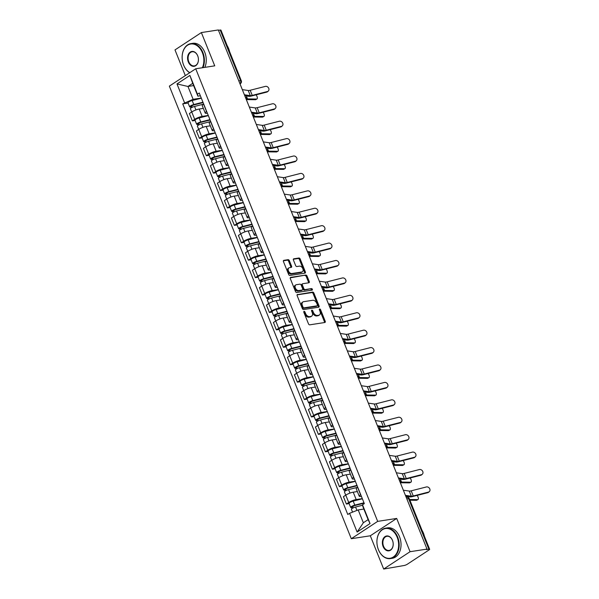 <?xml version="1.0" encoding="UTF-8"?>
<svg xmlns="http://www.w3.org/2000/svg" width="599" height="599" viewBox="0 0 599 599"><rect width="100%" height="100%" fill="white"/><g stroke="black" fill="none" stroke-linecap="round" stroke-linejoin="round"><path stroke-width="0.9" d="M304.09 311.36A0.846 0.562 56.7 0 0 303.813 312.221L308.492 323.864A1.213 0.801 56.7 0 0 309.773 324.83L324.83 322.502A1.213 0.801 56.7 0 0 325.055 322.419A1.213 0.801 56.7 0 0 325.227 321.274L320.547 309.631A0.846 0.562 56.7 0 0 319.372 309.818L319.978 311.323A3.871 2.576 56.7 0 1 319.432 314.969A3.871 2.576 56.7 0 1 318.713 315.239L317.455 315.433A3.871 2.576 56.7 0 1 313.367 312.341L312.768 310.836A0.846 0.562 56.7 0 0 311.592 311.016L312.199 312.521A3.871 2.576 56.7 0 1 311.645 316.175A3.871 2.576 56.7 0 1 310.933 316.444L309.676 316.639A3.871 2.576 56.7 0 1 305.587 313.547L304.981 312.034A0.846 0.562 56.7 0 0 304.09 311.36M289.347 260.655A1.213 0.801 56.7 0 0 288.067 259.681L283.844 260.34A1.213 0.801 56.7 0 0 283.619 260.423A1.213 0.801 56.7 0 0 283.447 261.561L288.643 274.492A1.213 0.801 56.7 0 0 289.923 275.458L304.981 273.137A1.213 0.801 56.7 0 0 305.205 273.047A1.213 0.801 56.7 0 0 305.378 271.909L300.181 258.978A1.213 0.801 56.7 0 0 298.908 258.012L293.802 258.798A1.213 0.801 56.7 0 0 293.577 258.888A1.213 0.801 56.7 0 0 293.405 260.026L295.629 265.559A1.213 0.801 56.7 0 0 296.909 266.525L299.44 266.136A3.235 2.156 56.7 0 1 302.66 268.292A3.235 2.156 56.7 0 1 302.398 271.766A3.235 2.156 56.7 0 1 301.791 271.998L291.878 273.526A3.235 2.156 56.7 0 1 288.658 271.369A3.235 2.156 56.7 0 1 288.92 267.895A3.235 2.156 56.7 0 1 289.519 267.663L291.174 267.409A1.213 0.801 56.7 0 0 291.399 267.326A1.213 0.801 56.7 0 0 291.571 266.188L289.347 260.655L288.576 261.157A1.213 0.801 56.7 0 0 287.303 260.191L283.364 260.797M396.688 518.434L370.309 535.783L383.682 569.05L410.06 551.709L396.688 518.434L377.677 521.37L195.731 68.773L214.742 65.838L201.369 32.571L218.328 29.95L427.02 549.088L426.256 549.59L428.891 549.186L408.563 498.608A2.463 1.76 -98.8 0 0 406.654 497.185L406.189 497.26M410.06 551.709L427.02 549.088M297.546 294.416A1.213 0.801 56.7 0 0 297.321 294.506A1.213 0.801 56.7 0 0 297.149 295.644L302.345 308.575A1.213 0.801 56.7 0 0 303.626 309.541L318.683 307.212A1.213 0.801 56.7 0 0 318.908 307.13A1.213 0.801 56.7 0 0 319.08 305.992L313.883 293.061A1.213 0.801 56.7 0 0 312.603 292.095L297.156 294.678M295.494 291.533L290.298 278.602A1.213 0.801 56.7 0 1 290.47 277.464A1.213 0.801 56.7 0 1 290.695 277.374L305.752 275.053A1.213 0.801 56.7 0 1 307.032 276.019L309.256 281.552A1.213 0.801 56.7 0 1 309.084 282.691A1.213 0.801 56.7 0 1 308.859 282.78L302.75 283.724A1.213 0.801 56.7 0 0 302.532 283.806A1.213 0.801 56.7 0 0 302.36 284.944L303.835 288.613A1.213 0.801 56.7 0 0 305.108 289.587L311.473 288.598A0.846 0.562 56.7 0 1 312.086 290.133L296.775 292.499A1.213 0.801 56.7 0 1 295.494 291.533M383.682 569.05L404.055 565.516A2.463 0.532 158.1 0 0 407.298 564.243L429.064 549.934A2.463 0.532 158.1 0 0 429.648 549.276A2.463 0.532 158.1 0 0 428.891 549.186M370.309 535.783L351.299 538.718L169.352 86.121L195.731 68.773M201.369 32.571L174.99 49.912L185.323 75.616M218.478 30.317L220.2 30.047A2.463 0.532 -21.9 0 1 220.956 30.137L241.285 80.715A2.463 0.532 158.1 0 0 240.536 80.618L220.2 30.047M361.399 496.361L360.957 496.429A5.668 1.228 -21.9 0 1 359.235 496.219A5.668 1.228 -21.9 0 1 360.576 494.707L360.703 494.624M357.363 491.554L353.23 492.191A5.668 1.228 158.1 0 0 345.773 495.126L348.73 502.494A5.668 1.228 -21.9 0 1 356.188 499.559L362.305 498.615M348.73 502.494L346.387 504.036L349.135 503.609M357.738 487.257L357.61 487.339A5.668 1.228 158.1 0 0 356.27 488.844L359.235 496.219M345.773 495.126L343.422 496.668L346.387 504.036M354.398 478.945L353.957 479.013A5.668 1.228 -21.9 0 1 352.234 478.803A5.668 1.228 -21.9 0 1 353.575 477.291L353.702 477.208M342.134 486.193L339.386 486.62L341.729 485.078A5.668 1.228 -21.9 0 1 349.187 482.143L355.304 481.199M350.737 469.841L350.61 469.923A5.668 1.228 158.1 0 0 349.269 471.428L352.234 478.803M350.363 474.138L346.229 474.775A5.668 1.228 158.1 0 0 338.764 477.71L336.421 479.252L339.386 486.62M347.398 461.529L346.956 461.597A5.668 1.228 -21.9 0 1 345.234 461.38A5.668 1.228 -21.9 0 1 346.574 459.875L346.694 459.792M335.133 468.777L332.385 469.204L334.729 467.662A5.668 1.228 -21.9 0 1 342.186 464.727L348.304 463.783M343.736 452.425L343.609 452.507A5.668 1.228 158.1 0 0 342.269 454.012L345.234 461.38M343.362 456.723L339.229 457.359A5.668 1.228 158.1 0 0 331.764 460.294L329.42 461.836L332.385 469.204M340.397 444.114L339.955 444.181A5.668 1.228 -21.9 0 1 338.233 443.964A5.668 1.228 -21.9 0 1 339.573 442.459L339.693 442.376M328.132 451.361L325.384 451.788L327.728 450.246A5.668 1.228 -21.9 0 1 335.185 447.311L341.303 446.367M336.735 435.009L336.608 435.091A5.668 1.228 158.1 0 0 335.268 436.596L338.233 443.964M336.353 439.307L332.228 439.943A5.668 1.228 158.1 0 0 324.763 442.878L322.419 444.421L325.384 451.788M333.388 426.698L332.954 426.765A5.668 1.228 -21.9 0 1 331.232 426.548A5.668 1.228 -21.9 0 1 332.572 425.043L332.692 424.961M321.131 433.946L318.383 434.372L320.727 432.83A5.668 1.228 -21.9 0 1 328.185 429.895L334.302 428.951M329.735 417.593L329.607 417.675A5.668 1.228 158.1 0 0 328.267 419.18L331.232 426.548M329.353 421.891L325.22 422.527A5.668 1.228 158.1 0 0 317.762 425.462L315.418 427.005L318.383 434.372M326.388 409.282L325.953 409.349A5.668 1.228 -21.9 0 1 324.231 409.132A5.668 1.228 -21.9 0 1 325.564 407.627L325.691 407.545M314.131 416.53L311.383 416.956L313.726 415.414A5.668 1.228 -21.9 0 1 321.184 412.479L327.301 411.535M322.734 400.177L322.606 400.259A5.668 1.228 158.1 0 0 321.266 401.764L324.231 409.132M322.352 404.475L318.219 405.111A5.668 1.228 158.1 0 0 310.761 408.046L308.418 409.589L311.383 416.956M319.387 391.858L318.953 391.933A5.668 1.228 -21.9 0 1 317.223 391.716A5.668 1.228 -21.9 0 1 318.563 390.211L318.69 390.129M307.13 399.114L304.382 399.54L306.725 397.998A5.668 1.228 -21.9 0 1 314.183 395.063L320.3 394.12M315.733 382.761L315.606 382.843A5.668 1.228 158.1 0 0 314.265 384.348L317.223 391.716M315.351 387.059L311.218 387.695A5.668 1.228 158.1 0 0 303.76 390.63L301.417 392.173L304.382 399.54M312.386 374.442L311.952 374.51A5.668 1.228 -21.9 0 1 310.222 374.3A5.668 1.228 -21.9 0 1 311.562 372.795L311.69 372.713M300.121 381.698L297.374 382.125L299.725 380.582A5.668 1.228 -21.9 0 1 307.182 377.647L313.299 376.704M308.732 365.345L308.605 365.427A5.668 1.228 158.1 0 0 307.265 366.932L310.222 374.3M308.35 369.643L304.217 370.279A5.668 1.228 158.1 0 0 296.76 373.214L294.416 374.757L297.374 382.125M305.385 357.026L304.951 357.094A5.668 1.228 -21.9 0 1 303.221 356.884A5.668 1.228 -21.9 0 1 304.562 355.379L304.689 355.297M293.121 364.282L290.373 364.709L292.724 363.166A5.668 1.228 -21.9 0 1 300.181 360.231L306.291 359.288M301.724 347.929L301.604 348.012A5.668 1.228 158.1 0 0 300.264 349.517L303.221 356.884M301.349 352.227L297.216 352.863A5.668 1.228 158.1 0 0 289.759 355.799L287.415 357.341L290.373 364.709M298.384 339.611L297.95 339.678A5.668 1.228 -21.9 0 1 296.22 339.468A5.668 1.228 -21.9 0 1 297.561 337.963L297.688 337.881M286.12 346.866L283.372 347.293L285.723 345.75A5.668 1.228 -21.9 0 1 293.181 342.815L299.29 341.872M294.723 330.513L294.603 330.596A5.668 1.228 158.1 0 0 293.263 332.101L296.22 339.468M294.349 334.811L290.216 335.447A5.668 1.228 158.1 0 0 282.758 338.383L280.414 339.925L283.372 347.293M291.384 322.195L290.942 322.262A5.668 1.228 -21.9 0 1 289.22 322.052A5.668 1.228 -21.9 0 1 290.56 320.547L290.687 320.465M279.119 329.45L276.371 329.877L278.722 328.334A5.668 1.228 -21.9 0 1 286.18 325.399L292.29 324.456M287.722 313.09L287.602 313.18A5.668 1.228 158.1 0 0 286.262 314.685L289.22 322.052M287.348 317.395L283.215 318.032A5.668 1.228 158.1 0 0 275.757 320.959L273.414 322.502L276.371 329.877M284.383 304.779L283.941 304.846A5.668 1.228 -21.9 0 1 282.219 304.636A5.668 1.228 -21.9 0 1 283.559 303.131L283.686 303.049M272.118 312.034L269.37 312.461L271.714 310.918A5.668 1.228 -21.9 0 1 279.179 307.983L285.289 307.04M280.721 295.674L280.602 295.756A5.668 1.228 158.1 0 0 279.261 297.269L282.219 304.636M280.347 299.979L276.214 300.616A5.668 1.228 158.1 0 0 268.756 303.543L266.413 305.086L269.37 312.461M277.382 287.363L276.94 287.43A5.668 1.228 -21.9 0 1 275.218 287.221A5.668 1.228 -21.9 0 1 276.558 285.716L276.686 285.633M265.117 294.618L262.369 295.037L264.713 293.503A5.668 1.228 -21.9 0 1 272.178 290.567L278.288 289.624M273.721 278.258L273.593 278.34A5.668 1.228 158.1 0 0 272.26 279.853L275.218 287.221M273.346 282.563L269.213 283.2A5.668 1.228 158.1 0 0 261.756 286.127L259.412 287.67L262.369 295.037M270.381 269.947L269.939 270.014A5.668 1.228 -21.9 0 1 268.217 269.805A5.668 1.228 -21.9 0 1 269.557 268.3L269.685 268.21M258.117 277.202L255.369 277.622L257.712 276.079A5.668 1.228 -21.9 0 1 265.17 273.151L271.287 272.208M266.72 260.842L266.592 260.924A5.668 1.228 158.1 0 0 265.252 262.437L268.217 269.805M266.345 265.147L262.212 265.784A5.668 1.228 158.1 0 0 254.755 268.711L252.411 270.254L255.369 277.622M263.38 252.531L262.939 252.598A5.668 1.228 -21.9 0 1 261.216 252.389A5.668 1.228 -21.9 0 1 262.557 250.876L262.684 250.794M251.116 259.786L248.368 260.206L250.711 258.663A5.668 1.228 -21.9 0 1 258.169 255.736L264.286 254.792M259.719 243.426L259.592 243.508A5.668 1.228 158.1 0 0 258.251 245.021L261.216 252.389M259.345 247.731L255.211 248.368A5.668 1.228 158.1 0 0 247.754 251.295L245.403 252.838L248.368 260.206M256.379 235.115L255.938 235.182A5.668 1.228 -21.9 0 1 254.216 234.973A5.668 1.228 -21.9 0 1 255.556 233.46L255.683 233.378M244.115 242.37L241.367 242.79L243.711 241.247A5.668 1.228 -21.9 0 1 251.168 238.32L257.285 237.376M252.718 226.01L252.591 226.093A5.668 1.228 158.1 0 0 251.251 227.605L254.216 234.973M252.344 230.316L248.211 230.952A5.668 1.228 158.1 0 0 240.753 233.88L238.402 235.422L241.367 242.79M249.379 217.699L248.937 217.766A5.668 1.228 -21.9 0 1 247.215 217.557A5.668 1.228 -21.9 0 1 248.555 216.044L248.682 215.962M237.114 224.954L234.366 225.374L236.71 223.831A5.668 1.228 -21.9 0 1 244.167 220.904L250.285 219.96M245.717 208.594L245.59 208.677A5.668 1.228 158.1 0 0 244.25 210.189L247.215 217.557M245.343 212.9L241.21 213.536A5.668 1.228 158.1 0 0 233.752 216.464L231.401 218.006L234.366 225.374M242.378 200.283L241.936 200.351A5.668 1.228 -21.9 0 1 240.214 200.141A5.668 1.228 -21.9 0 1 241.554 198.628L241.682 198.546M230.113 207.539L227.365 207.958L229.709 206.415A5.668 1.228 -21.9 0 1 237.167 203.488L243.284 202.544M238.716 191.178L238.589 191.261A5.668 1.228 158.1 0 0 237.249 192.773L240.214 200.141M238.342 195.476L234.209 196.12A5.668 1.228 158.1 0 0 226.751 199.048L224.4 200.59L227.365 207.958M235.377 182.867L234.935 182.935A5.668 1.228 -21.9 0 1 233.213 182.725A5.668 1.228 -21.9 0 1 234.553 181.212L234.673 181.13M223.113 190.123L220.365 190.542L222.708 188.999A5.668 1.228 -21.9 0 1 230.166 186.072L236.283 185.128M231.716 173.762L231.588 173.845A5.668 1.228 158.1 0 0 230.248 175.357L233.213 182.725M231.341 178.06L227.208 178.704A5.668 1.228 158.1 0 0 219.743 181.632L217.4 183.174L220.365 190.542M228.376 165.451L227.934 165.519A5.668 1.228 -21.9 0 1 226.212 165.309A5.668 1.228 -21.9 0 1 227.553 163.797L227.672 163.714M216.112 172.707L213.364 173.126L215.707 171.584A5.668 1.228 -21.9 0 1 223.165 168.656L229.282 167.713M224.715 156.346L224.588 156.429A5.668 1.228 158.1 0 0 223.247 157.941L226.212 165.309M224.333 160.644L220.207 161.288A5.668 1.228 158.1 0 0 212.742 164.216L210.399 165.758L213.364 173.126M221.375 148.035L220.934 148.103A5.668 1.228 -21.9 0 1 219.212 147.893A5.668 1.228 -21.9 0 1 220.552 146.381L220.672 146.298M209.111 155.291L206.363 155.71L208.707 154.168A5.668 1.228 -21.9 0 1 216.164 151.24L222.281 150.297M217.714 138.931L217.587 139.013A5.668 1.228 158.1 0 0 216.246 140.525L219.212 147.893M217.332 143.228L213.199 143.872A5.668 1.228 158.1 0 0 205.742 146.8L203.398 148.342L206.363 155.71M214.367 130.619L213.933 130.687A5.668 1.228 -21.9 0 1 212.211 130.477A5.668 1.228 -21.9 0 1 213.551 128.965L213.671 128.882M202.11 137.867L199.362 138.294L201.706 136.752A5.668 1.228 -21.9 0 1 209.163 133.824L215.281 132.881M210.713 121.515L210.586 121.597A5.668 1.228 158.1 0 0 209.246 123.109L212.211 130.477M210.331 125.812L206.198 126.456A5.668 1.228 158.1 0 0 198.741 129.384L196.397 130.926L199.362 138.294M207.366 113.204L206.932 113.271A5.668 1.228 -21.9 0 1 205.21 113.061A5.668 1.228 -21.9 0 1 206.543 111.549L206.67 111.466M195.109 120.451L192.361 120.878L194.705 119.336A5.668 1.228 -21.9 0 1 202.162 116.408L208.28 115.457M203.712 104.099L203.585 104.181A5.668 1.228 158.1 0 0 202.245 105.694L205.21 113.061M203.331 108.397L199.197 109.04A5.668 1.228 158.1 0 0 191.74 111.968L189.396 113.51L192.361 120.878M363.863 509.053L358.187 509.929L363.346 522.762L368.115 519.633L362.949 506.791L362.507 504.807L364.319 503.617L199.25 93.002L197.438 94.185L197.88 96.169L192.721 83.328L187.951 86.466L193.118 99.307L201.279 98.041M362.507 504.807L370.047 523.563L357.131 532.062L349.591 513.306L358.187 509.929M193.118 99.307L182.717 103.874L347.779 514.489L349.591 513.306M184.522 102.684L176.982 83.927L189.898 75.429L197.438 94.185M377.677 521.37L351.299 538.718M193.627 85.59L187.951 86.466L176.982 83.927M200.366 95.788L197.88 96.169M188.108 103.035L182.717 103.874M370.047 523.563L368.115 519.633M357.131 532.062L363.346 522.762M192.721 83.328L189.898 75.429M303.745 311.974A0.846 0.562 56.7 0 1 304.217 312.543L304.816 314.048A3.871 2.576 56.7 0 0 308.904 317.141L309.676 316.639M311.645 316.175L310.881 316.676A3.871 2.576 56.7 0 1 310.162 316.946L308.904 317.141M319.432 314.969L318.661 315.478A3.871 2.576 56.7 0 1 317.942 315.748L316.691 315.943A3.871 2.576 56.7 0 1 312.603 312.85L311.997 311.338A0.846 0.562 56.7 0 0 311.525 310.769M324.538 322.547A1.213 0.801 56.7 0 0 324.456 321.783L319.776 310.14A0.846 0.562 56.7 0 0 319.304 309.571M318.391 307.257A1.213 0.801 56.7 0 0 318.309 306.493L313.112 293.562A1.213 0.801 56.7 0 0 311.839 292.597L297.067 294.88M303.034 307.19A0.846 0.562 56.7 0 0 303.925 307.864L317.148 305.819A0.846 0.562 56.7 0 0 317.425 304.966L316.789 303.379A3.871 2.576 56.7 0 0 312.7 300.286L303.663 301.679A3.871 2.576 56.7 0 0 302.944 301.948A3.871 2.576 56.7 0 0 302.398 305.602L303.034 307.19L302.263 307.691A0.846 0.562 56.7 0 0 303.161 308.373L303.925 307.864M316.654 306.149A0.846 0.562 56.7 0 1 316.377 306.329L303.161 308.373M302.944 301.948L302.173 302.458A3.871 2.576 56.7 0 0 301.626 306.104L302.398 305.602M302.263 307.691L301.626 306.104M290.216 277.839L305.752 275.053M308.567 282.825A1.213 0.801 56.7 0 0 308.485 282.062L306.261 276.521A1.213 0.801 56.7 0 0 304.988 275.555M301.986 284.226A1.213 0.801 56.7 0 0 301.761 284.308A1.213 0.801 56.7 0 0 301.589 285.453L303.064 289.122A1.213 0.801 56.7 0 0 304.344 290.088L311.473 288.598M311.667 290.201A0.846 0.562 56.7 0 0 310.701 289.107M296.415 284.697A3.235 2.156 56.7 0 0 295.816 284.929A3.235 2.156 56.7 0 0 295.554 288.404A3.235 2.156 56.7 0 0 298.774 290.56L302.263 290.021A1.213 0.801 56.7 0 0 302.488 289.938A1.213 0.801 56.7 0 0 302.66 288.8L301.185 285.124A1.213 0.801 56.7 0 0 299.912 284.158L296.415 284.697M295.816 284.929L295.045 285.431A3.235 2.156 56.7 0 0 294.783 288.913A3.235 2.156 56.7 0 0 298.002 291.069L298.774 290.56M301.889 290.268A1.213 0.801 56.7 0 1 301.724 290.44A1.213 0.801 56.7 0 1 301.499 290.53L298.002 291.069M290.882 267.454A1.213 0.801 56.7 0 0 290.8 266.69L288.576 261.157M288.92 267.895L288.156 268.397A3.235 2.156 56.7 0 0 287.894 271.879A3.235 2.156 56.7 0 0 291.114 274.035L291.878 273.526M302.398 271.766L301.626 272.275A3.235 2.156 56.7 0 1 301.027 272.5L291.114 274.035M304.689 273.181A1.213 0.801 56.7 0 0 304.614 272.418L299.41 259.487A1.213 0.801 56.7 0 0 298.137 258.513L293.323 259.262M417.99 499.544L416.732 500.225A2.838 1.273 -118.3 0 1 416.417 500.292L417.675 499.611A2.838 1.273 61.7 0 0 417.99 499.544A2.838 1.273 61.7 0 0 417.069 495.418M364.14 503.175L354.136 505.713L351.598 507.518A3.085 0.666 158.1 0 1 350.662 507.405L349.045 503.385A3.085 0.666 158.1 0 1 350.295 502.254A3.085 0.666 158.1 0 1 353.2 501.101L362.373 498.78M363.982 502.793L354.81 505.122A3.085 0.666 158.1 0 0 351.913 506.275A3.085 0.666 158.1 0 0 350.662 507.405M353.043 507.974L352.429 506.454M362.605 505.234L355.574 507.024A3.085 0.666 158.1 0 0 352.676 508.169A3.085 0.666 158.1 0 0 351.426 509.3L352.564 512.138M352.017 508.573L351.598 507.518M409.918 500.21L416.417 500.292M409.641 499.506L417.675 499.611M428.457 492.093A2.838 2.359 48.6 0 0 429.296 491.659A2.838 2.359 48.6 0 0 429.528 488.425A2.838 2.359 48.6 0 0 426.391 486.957L411.206 490.836L413.273 495.972L428.457 492.093L427.783 492.685A2.838 2.359 -131.4 0 0 428.629 492.243L429.296 491.659M405.418 495.343L411.333 496.212A4.56 0.988 158.1 0 0 413.273 495.972M403.352 490.207L409.267 491.075A4.56 0.988 158.1 0 0 411.206 490.836M405.793 496.272L409.986 496.885A6.162 1.34 158.1 0 0 412.606 496.556L427.783 492.685M410.989 482.128L409.731 482.801A2.838 1.273 -118.3 0 1 409.416 482.876L410.674 482.195A2.838 1.273 61.7 0 0 410.989 482.128A2.838 1.273 61.7 0 0 410.068 478.002M357.139 485.759L347.135 488.297L344.597 490.102A3.085 0.666 158.1 0 1 343.661 489.989L342.044 485.969A3.085 0.666 158.1 0 1 343.294 484.838A3.085 0.666 158.1 0 1 346.192 483.685L355.364 481.356M356.982 485.377L347.809 487.706A3.085 0.666 158.1 0 0 344.912 488.859A3.085 0.666 158.1 0 0 343.661 489.989M346.042 490.559L345.428 489.039M357.678 487.294L348.573 489.608A3.085 0.666 158.1 0 0 345.668 490.753A3.085 0.666 158.1 0 0 344.418 491.884L345.735 495.148M345.017 491.158L344.597 490.102M400.768 482.764L409.416 482.876M400.761 482.135A6.162 1.34 -21.9 0 1 401.57 482.075L410.674 482.195M403.988 464.712L402.73 465.386A2.838 1.273 -118.3 0 1 402.416 465.46L403.674 464.779A2.838 1.273 61.7 0 0 403.988 464.712A2.838 1.273 61.7 0 0 403.067 460.586M350.138 468.343L340.135 470.881L337.596 472.686A3.085 0.666 158.1 0 1 336.66 472.574L335.043 468.553A3.085 0.666 158.1 0 1 336.294 467.422A3.085 0.666 158.1 0 1 339.191 466.269L348.363 463.94M349.981 467.961L340.809 470.29A3.085 0.666 158.1 0 0 337.903 471.443A3.085 0.666 158.1 0 0 336.66 472.574M339.041 473.143L338.428 471.623M350.677 469.878L341.572 472.192A3.085 0.666 158.1 0 0 338.667 473.337A3.085 0.666 158.1 0 0 337.417 474.468L338.734 477.732M338.016 473.742L337.596 472.686M393.768 465.348L402.416 465.46M393.76 464.719A6.162 1.34 -21.9 0 1 394.569 464.659L403.674 464.779M396.987 447.296L395.722 447.97A2.838 1.273 -118.3 0 1 395.415 448.045L396.673 447.363A2.838 1.273 61.7 0 0 396.987 447.296A2.838 1.273 61.7 0 0 396.066 443.17M343.13 450.927L333.134 453.465L330.596 455.27A3.085 0.666 158.1 0 1 329.652 455.158L328.042 451.137A3.085 0.666 158.1 0 1 329.293 450.006A3.085 0.666 158.1 0 1 332.19 448.853L341.363 446.525M342.98 450.545L333.808 452.874A3.085 0.666 158.1 0 0 330.903 454.027A3.085 0.666 158.1 0 0 329.652 455.158M332.041 455.727L331.427 454.207M343.676 452.462L334.571 454.776A3.085 0.666 158.1 0 0 331.666 455.921A3.085 0.666 158.1 0 0 330.416 457.052L331.726 460.317M331.015 456.326L330.596 455.27M386.767 447.932L395.415 448.045M386.759 447.303A6.162 1.34 -21.9 0 1 387.568 447.243L396.673 447.363M421.449 474.678A2.838 2.359 48.6 0 0 422.295 474.243A2.838 2.359 48.6 0 0 422.527 471.009A2.838 2.359 48.6 0 0 419.39 469.541L404.205 473.42L406.272 478.556L421.449 474.678L420.783 475.269A2.838 2.359 -131.4 0 0 421.629 474.827L422.295 474.243M398.417 477.927L404.332 478.796A4.56 0.988 158.1 0 0 406.272 478.556M396.351 472.791L402.266 473.659A4.56 0.988 158.1 0 0 404.205 473.42M398.784 478.856L402.985 479.47A6.162 1.34 158.1 0 0 405.605 479.14L420.783 475.269M414.448 457.262A2.838 2.359 48.6 0 0 415.294 456.82A2.838 2.359 48.6 0 0 415.526 453.593A2.838 2.359 48.6 0 0 412.389 452.125L397.204 456.004L399.271 461.14L414.448 457.262L413.782 457.853A2.838 2.359 -131.4 0 0 414.628 457.411L415.294 456.82M391.417 460.511L397.332 461.38A4.56 0.988 158.1 0 0 399.271 461.14M389.35 455.375L395.265 456.243A4.56 0.988 158.1 0 0 397.204 456.004M391.783 461.44L395.984 462.054A6.162 1.34 158.1 0 0 398.597 461.724L413.782 457.853M407.447 439.846A2.838 2.359 48.6 0 0 408.293 439.404A2.838 2.359 48.6 0 0 408.525 436.177A2.838 2.359 48.6 0 0 405.388 434.709L390.204 438.588L392.27 443.724L407.447 439.846L406.781 440.437A2.838 2.359 -131.4 0 0 407.627 439.995L408.293 439.404M384.416 443.095L390.331 443.964A4.56 0.988 158.1 0 0 392.27 443.724M382.349 437.959L388.264 438.827A4.56 0.988 158.1 0 0 390.204 438.588M384.783 444.024L388.983 444.638A6.162 1.34 158.1 0 0 391.596 444.308L406.781 440.437M397.167 537.236A15.035 10.745 -98.8 0 0 382.304 529.786A15.035 10.745 -98.8 0 0 378.403 549.575A15.035 10.745 -98.8 0 0 393.258 557.025A15.035 10.745 -98.8 0 0 397.167 537.236M378.426 549.687A15.409 11.007 81.2 0 1 385.689 528.138A15.409 11.007 81.2 0 1 397.654 537.041A15.409 11.007 81.2 0 1 390.391 558.59A15.409 11.007 81.2 0 1 378.426 549.687M392.472 540.32A7.517 5.369 81.2 0 1 390.518 550.211A7.517 5.369 81.2 0 1 383.09 546.49A7.517 5.369 81.2 0 1 385.045 536.592A7.517 5.369 81.2 0 1 392.472 540.32M383.577 546.295A7.151 5.106 -98.8 0 0 389.133 550.429A7.151 5.106 -98.8 0 0 392.502 540.433A7.151 5.106 -98.8 0 0 386.947 536.3A7.151 5.106 -98.8 0 0 383.577 546.295M422.018 530.302A15.409 11.007 81.2 0 1 423.396 533.065A15.409 11.007 81.2 0 1 424.354 536.105M385.689 528.138L387.56 527.846A15.409 11.007 81.2 0 1 399.526 536.756A15.409 11.007 81.2 0 1 392.263 558.298L390.391 558.59M202.365 67.754A15.035 10.745 -98.8 0 0 202.387 52.705A15.035 10.745 -98.8 0 0 187.532 45.254A15.035 10.745 -98.8 0 0 183.623 65.044A15.035 10.745 -98.8 0 0 189.838 72.651M189.673 72.756A15.409 11.007 81.2 0 1 183.646 65.156A15.409 11.007 81.2 0 1 190.909 43.607A15.409 11.007 81.2 0 1 202.874 52.517A15.409 11.007 81.2 0 1 202.971 67.657M197.692 55.789A7.517 5.369 81.2 0 1 195.738 65.688A7.517 5.369 81.2 0 1 188.311 61.959A7.517 5.369 81.2 0 1 190.265 52.068A7.517 5.369 81.2 0 1 197.692 55.789M188.797 61.772A7.151 5.106 -98.8 0 0 194.353 65.897A7.151 5.106 -98.8 0 0 197.722 55.902A7.151 5.106 -98.8 0 0 192.167 51.769A7.151 5.106 -98.8 0 0 188.797 61.772M227.238 45.779A15.409 11.007 81.2 0 1 228.616 48.541A15.409 11.007 81.2 0 1 229.574 51.581M190.909 43.607L192.781 43.315A15.409 11.007 81.2 0 1 204.746 52.225A15.409 11.007 81.2 0 1 204.843 67.365M389.986 429.88L388.721 430.554A2.838 1.273 -118.3 0 1 388.414 430.629L389.672 429.947A2.838 1.273 61.7 0 0 389.986 429.88A2.838 1.273 61.7 0 0 389.065 425.754M336.129 433.511L326.133 436.05L323.587 437.854A3.085 0.666 158.1 0 1 322.651 437.742L321.042 433.721A3.085 0.666 158.1 0 1 322.292 432.59A3.085 0.666 158.1 0 1 325.19 431.437L334.362 429.109M335.979 433.129L326.807 435.458A3.085 0.666 158.1 0 0 323.902 436.611A3.085 0.666 158.1 0 0 322.651 437.742M325.04 438.311L324.426 436.791M336.675 435.046L327.571 437.36A3.085 0.666 158.1 0 0 324.665 438.505A3.085 0.666 158.1 0 0 323.415 439.636L324.725 442.901M324.014 438.91L323.587 437.854M379.766 430.516L388.414 430.629M379.759 429.887A6.162 1.34 -21.9 0 1 380.56 429.827L389.672 429.947M382.986 412.464L381.72 413.138A2.838 1.273 -118.3 0 1 381.406 413.213L382.671 412.531A2.838 1.273 61.7 0 0 382.986 412.464A2.838 1.273 61.7 0 0 382.065 408.338M329.128 416.095L319.132 418.634L316.586 420.438A3.085 0.666 158.1 0 1 315.651 420.326L314.041 416.305A3.085 0.666 158.1 0 1 315.291 415.174A3.085 0.666 158.1 0 1 318.189 414.021L327.361 411.693M328.978 415.713L319.806 418.042A3.085 0.666 158.1 0 0 316.901 419.195A3.085 0.666 158.1 0 0 315.651 420.326M318.039 420.895L317.425 419.375M329.675 417.63L320.57 419.936A3.085 0.666 158.1 0 0 317.665 421.09A3.085 0.666 158.1 0 0 316.414 422.22L317.725 425.485M317.013 421.494L316.586 420.438M372.765 413.1L381.406 413.213M372.758 412.464A6.162 1.34 -21.9 0 1 373.559 412.411L382.671 412.531M400.446 422.43A2.838 2.359 48.6 0 0 401.293 421.988A2.838 2.359 48.6 0 0 401.525 418.761A2.838 2.359 48.6 0 0 398.387 417.293L383.203 421.172L385.262 426.308L400.446 422.43L399.78 423.021A2.838 2.359 -131.4 0 0 400.626 422.58L401.293 421.988M377.415 425.679L383.33 426.548A4.56 0.988 158.1 0 0 385.262 426.308M375.348 420.543L381.264 421.411A4.56 0.988 158.1 0 0 383.203 421.172M377.782 426.608L381.982 427.222A6.162 1.34 158.1 0 0 384.595 426.892L399.78 423.021M393.446 405.014A2.838 2.359 48.6 0 0 394.292 404.572A2.838 2.359 48.6 0 0 394.524 401.345A2.838 2.359 48.6 0 0 391.379 399.877L376.202 403.756L378.261 408.885L393.446 405.014L392.779 405.605A2.838 2.359 -131.4 0 0 393.625 405.164L394.292 404.572M370.414 408.263L376.329 409.132A4.56 0.988 158.1 0 0 378.261 408.885M368.348 403.127L374.263 403.996A4.56 0.988 158.1 0 0 376.202 403.756M370.781 409.192L374.981 409.806A6.162 1.34 158.1 0 0 377.595 409.476L392.779 405.605M375.977 395.048L374.719 395.722A2.838 1.273 -118.3 0 1 374.405 395.797L375.67 395.115A2.838 1.273 61.7 0 0 375.977 395.048A2.838 1.273 61.7 0 0 375.064 390.922M322.127 398.679L312.131 401.218L309.586 403.022A3.085 0.666 158.1 0 1 308.65 402.91L307.032 398.889A3.085 0.666 158.1 0 1 308.283 397.758A3.085 0.666 158.1 0 1 311.188 396.605L320.36 394.277M321.977 398.298L312.805 400.626A3.085 0.666 158.1 0 0 309.9 401.779A3.085 0.666 158.1 0 0 308.65 402.91M311.038 403.479L310.424 401.959M322.674 400.214L313.569 402.521A3.085 0.666 158.1 0 0 310.664 403.674A3.085 0.666 158.1 0 0 309.413 404.804L310.724 408.069M310.012 404.078L309.586 403.022M365.764 395.677L374.405 395.797M365.757 395.048A6.162 1.34 -21.9 0 1 366.558 394.996L375.67 395.115M368.977 377.632L367.719 378.306A2.838 1.273 -118.3 0 1 367.404 378.381L368.67 377.699A2.838 1.273 61.7 0 0 368.977 377.632A2.838 1.273 61.7 0 0 368.063 373.506M315.126 381.264L305.131 383.802L302.585 385.606A3.085 0.666 158.1 0 1 301.649 385.494L300.032 381.473A3.085 0.666 158.1 0 1 301.282 380.343A3.085 0.666 158.1 0 1 304.187 379.189L313.359 376.861M314.977 380.882L305.804 383.21A3.085 0.666 158.1 0 0 302.899 384.356A3.085 0.666 158.1 0 0 301.649 385.494M304.037 386.063L303.423 384.543M315.673 382.798L306.568 385.105A3.085 0.666 158.1 0 0 303.663 386.258A3.085 0.666 158.1 0 0 302.413 387.388L303.723 390.653M303.012 386.662L302.585 385.606M358.764 378.261L367.404 378.381M358.756 377.632A6.162 1.34 -21.9 0 1 359.557 377.58L368.67 377.699M361.976 360.216L360.718 360.89A2.838 1.273 -118.3 0 1 360.403 360.965L361.669 360.284A2.838 1.273 61.7 0 0 361.976 360.216A2.838 1.273 61.7 0 0 361.062 356.091M308.126 363.848L298.13 366.386L295.584 368.19A3.085 0.666 158.1 0 1 294.648 368.078L293.031 364.057A3.085 0.666 158.1 0 1 294.281 362.927A3.085 0.666 158.1 0 1 297.186 361.774L306.359 359.445M307.976 363.466L298.804 365.794A3.085 0.666 158.1 0 0 295.899 366.94A3.085 0.666 158.1 0 0 294.648 368.078M297.037 368.647L296.423 367.127M308.672 365.383L299.567 367.689A3.085 0.666 158.1 0 0 296.662 368.842A3.085 0.666 158.1 0 0 295.412 369.972L296.722 373.237M296.011 369.246L295.584 368.19M351.763 360.845L360.403 360.965M351.755 360.216A6.162 1.34 -21.9 0 1 352.556 360.164L361.669 360.284M354.975 342.793L353.717 343.474A2.838 1.273 -118.3 0 1 353.403 343.549L354.66 342.868A2.838 1.273 61.7 0 0 354.975 342.793A2.838 1.273 61.7 0 0 354.061 338.675M301.125 346.432L291.129 348.97L288.583 350.774A3.085 0.666 158.1 0 1 287.647 350.662L286.03 346.641A3.085 0.666 158.1 0 1 287.28 345.511A3.085 0.666 158.1 0 1 290.186 344.358L299.358 342.029M300.975 346.05L291.803 348.378A3.085 0.666 158.1 0 0 288.898 349.524A3.085 0.666 158.1 0 0 287.647 350.662M290.036 351.231L289.422 349.711M301.671 347.967L292.567 350.273A3.085 0.666 158.1 0 0 289.661 351.426A3.085 0.666 158.1 0 0 288.411 352.556L289.721 355.821M289.01 351.83L288.583 350.774M344.754 343.429L353.403 343.549M344.754 342.8A6.162 1.34 -21.9 0 1 345.556 342.748L354.66 342.868M347.974 325.377L346.716 326.058A2.838 1.273 -118.3 0 1 346.402 326.133L347.66 325.452A2.838 1.273 61.7 0 0 347.974 325.377A2.838 1.273 61.7 0 0 347.061 321.259M294.124 329.016L284.128 331.547L281.582 333.358A3.085 0.666 158.1 0 1 280.646 333.246L279.029 329.225A3.085 0.666 158.1 0 1 280.28 328.095A3.085 0.666 158.1 0 1 283.185 326.942L292.357 324.613M293.974 328.634L284.802 330.962A3.085 0.666 158.1 0 0 281.897 332.108A3.085 0.666 158.1 0 0 280.646 333.246M283.028 333.815L282.421 332.295M294.671 330.551L285.566 332.857A3.085 0.666 158.1 0 0 282.661 334.01A3.085 0.666 158.1 0 0 281.41 335.141L282.721 338.405M282.009 334.407L281.582 333.358M337.754 326.013L346.402 326.133M337.754 325.384A6.162 1.34 -21.9 0 1 338.555 325.332L347.66 325.452M340.973 307.961L339.715 308.642A2.838 1.273 -118.3 0 1 339.401 308.717L340.659 308.036A2.838 1.273 61.7 0 0 340.973 307.961A2.838 1.273 61.7 0 0 340.06 303.843M287.123 311.6L277.127 314.131L274.582 315.943A3.085 0.666 158.1 0 1 273.646 315.83L272.028 311.809A3.085 0.666 158.1 0 1 273.279 310.679A3.085 0.666 158.1 0 1 276.184 309.526L285.356 307.197M286.973 311.218L277.801 313.547A3.085 0.666 158.1 0 0 274.896 314.692A3.085 0.666 158.1 0 0 273.646 315.83M276.027 316.399L275.42 314.879M287.662 313.135L278.565 315.441A3.085 0.666 158.1 0 0 275.66 316.594A3.085 0.666 158.1 0 0 274.409 317.725L275.72 320.989M275.008 316.991L274.582 315.943M330.753 308.597L339.401 308.717M330.753 307.968A6.162 1.34 -21.9 0 1 331.554 307.916L340.659 308.036M333.972 290.545L332.715 291.226A2.838 1.273 -118.3 0 1 332.4 291.301L333.658 290.62A2.838 1.273 61.7 0 0 333.972 290.545A2.838 1.273 61.7 0 0 333.059 286.419M280.122 294.184L270.127 296.715L267.581 298.527A3.085 0.666 158.1 0 1 266.645 298.414L265.028 294.394A3.085 0.666 158.1 0 1 266.278 293.263A3.085 0.666 158.1 0 1 269.183 292.11L278.355 289.781M279.973 293.802L270.8 296.131A3.085 0.666 158.1 0 0 267.895 297.276A3.085 0.666 158.1 0 0 266.645 298.414M269.026 298.983L268.419 297.463M280.661 295.719L271.557 298.025A3.085 0.666 158.1 0 0 268.659 299.178A3.085 0.666 158.1 0 0 267.409 300.309L268.719 303.573M268 299.575L267.581 298.527M323.752 291.181L332.4 291.301M323.752 290.552A6.162 1.34 -21.9 0 1 324.553 290.5L333.658 290.62M326.972 273.129L325.714 273.81A2.838 1.273 -118.3 0 1 325.399 273.885L326.657 273.204A2.838 1.273 61.7 0 0 326.972 273.129A2.838 1.273 61.7 0 0 326.051 269.003M273.122 276.768L263.126 279.299L260.58 281.111A3.085 0.666 158.1 0 1 259.644 280.998L258.027 276.978A3.085 0.666 158.1 0 1 259.277 275.839A3.085 0.666 158.1 0 1 262.182 274.694L271.354 272.365M272.964 276.386L263.8 278.715A3.085 0.666 158.1 0 0 260.894 279.86A3.085 0.666 158.1 0 0 259.644 280.998M262.025 281.567L261.419 280.047M273.661 278.303L264.556 280.609A3.085 0.666 158.1 0 0 261.658 281.762A3.085 0.666 158.1 0 0 260.408 282.893L261.718 286.157M260.999 282.159L260.58 281.111M316.751 273.765L325.399 273.885M316.751 273.137A6.162 1.34 -21.9 0 1 317.552 273.084L326.657 273.204M386.445 387.598A2.838 2.359 48.6 0 0 387.291 387.156A2.838 2.359 48.6 0 0 387.523 383.929A2.838 2.359 48.6 0 0 384.378 382.462L369.201 386.34L371.26 391.469L386.445 387.598L385.778 388.189A2.838 2.359 -131.4 0 0 386.617 387.748L387.291 387.156M363.413 390.848L369.328 391.716A4.56 0.988 158.1 0 0 371.26 391.469M361.347 385.711L367.262 386.58A4.56 0.988 158.1 0 0 369.201 386.34M363.78 391.768L367.981 392.39A6.162 1.34 158.1 0 0 370.594 392.06L385.778 388.189M379.444 370.182A2.838 2.359 48.6 0 0 380.29 369.74A2.838 2.359 48.6 0 0 380.522 366.513A2.838 2.359 48.6 0 0 377.377 365.046L362.2 368.924L364.259 374.053L379.444 370.182L378.778 370.774A2.838 2.359 -131.4 0 0 379.616 370.332L380.29 369.74M356.405 373.432L362.32 374.3A4.56 0.988 158.1 0 0 364.259 374.053M354.346 368.295L360.261 369.164A4.56 0.988 158.1 0 0 362.2 368.924M356.779 374.353L360.972 374.974A6.162 1.34 158.1 0 0 363.593 374.645L378.778 370.774M372.443 352.766A2.838 2.359 48.6 0 0 373.282 352.324A2.838 2.359 48.6 0 0 373.521 349.097A2.838 2.359 48.6 0 0 370.377 347.63L355.2 351.501L357.259 356.637L372.443 352.766L371.777 353.358A2.838 2.359 -131.4 0 0 372.615 352.916L373.282 352.324M349.404 356.016L355.319 356.884A4.56 0.988 158.1 0 0 357.259 356.637M347.345 350.879L353.26 351.748A4.56 0.988 158.1 0 0 355.2 351.501M349.779 356.937L353.972 357.558A6.162 1.34 158.1 0 0 356.592 357.229L371.777 353.358M365.442 335.35A2.838 2.359 48.6 0 0 366.281 334.908A2.838 2.359 48.6 0 0 366.521 331.681A2.838 2.359 48.6 0 0 363.376 330.214L348.191 334.085L350.258 339.221L365.442 335.35L364.776 335.942A2.838 2.359 -131.4 0 0 365.615 335.5L366.281 334.908M342.403 338.6L348.319 339.468A4.56 0.988 158.1 0 0 350.258 339.221M340.344 333.463L346.259 334.332A4.56 0.988 158.1 0 0 348.191 334.085M342.778 339.521L346.971 340.135A6.162 1.34 158.1 0 0 349.591 339.813L364.776 335.942M358.442 317.934A2.838 2.359 48.6 0 0 359.28 317.492A2.838 2.359 48.6 0 0 359.52 314.265A2.838 2.359 48.6 0 0 356.375 312.798L341.19 316.669L343.257 321.805L358.442 317.934L357.775 318.518A2.838 2.359 -131.4 0 0 358.614 318.084L359.28 317.492M335.403 321.184L341.318 322.052A4.56 0.988 158.1 0 0 343.257 321.805M333.344 316.047L339.259 316.916A4.56 0.988 158.1 0 0 341.19 316.669M335.777 322.105L339.97 322.719A6.162 1.34 158.1 0 0 342.591 322.397L357.775 318.518M351.441 300.518A2.838 2.359 48.6 0 0 352.279 300.077A2.838 2.359 48.6 0 0 352.519 296.849A2.838 2.359 48.6 0 0 349.374 295.382L334.19 299.253L336.256 304.389L351.441 300.518L350.774 301.102A2.838 2.359 -131.4 0 0 351.613 300.668L352.279 300.077M328.402 303.768L334.317 304.636A4.56 0.988 158.1 0 0 336.256 304.389M326.335 298.631L332.258 299.5A4.56 0.988 158.1 0 0 334.19 299.253M328.776 304.689L332.969 305.303A6.162 1.34 158.1 0 0 335.59 304.981L350.774 301.102M344.44 283.102A2.838 2.359 48.6 0 0 345.279 282.661A2.838 2.359 48.6 0 0 345.518 279.433A2.838 2.359 48.6 0 0 342.373 277.966L327.189 281.837L329.255 286.973L344.44 283.102L343.774 283.686A2.838 2.359 -131.4 0 0 344.612 283.252L345.279 282.661M321.401 286.352L327.316 287.221A4.56 0.988 158.1 0 0 329.255 286.973M319.334 281.216L325.25 282.084A4.56 0.988 158.1 0 0 327.189 281.837M321.775 287.273L325.968 287.887A6.162 1.34 158.1 0 0 328.589 287.565L343.774 283.686M337.439 265.686A2.838 2.359 48.6 0 0 338.278 265.245A2.838 2.359 48.6 0 0 338.51 262.018A2.838 2.359 48.6 0 0 335.373 260.55L320.188 264.421L322.255 269.557L337.439 265.686L336.773 266.27A2.838 2.359 -131.4 0 0 337.611 265.836L338.278 265.245M314.4 268.936L320.315 269.797A4.56 0.988 158.1 0 0 322.255 269.557M312.334 263.8L318.249 264.668A4.56 0.988 158.1 0 0 320.188 264.421M314.774 269.857L318.968 270.471A6.162 1.34 158.1 0 0 321.588 270.149L336.773 266.27M319.971 255.713L318.713 256.394A2.838 1.273 -118.3 0 1 318.398 256.469L319.656 255.788A2.838 1.273 61.7 0 0 319.971 255.713A2.838 1.273 61.7 0 0 319.05 251.587M266.121 259.345L256.125 261.883L253.579 263.695A3.085 0.666 158.1 0 1 252.643 263.575L251.026 259.562A3.085 0.666 158.1 0 1 252.276 258.424A3.085 0.666 158.1 0 1 255.181 257.278L264.354 254.949M265.963 258.97L256.791 261.299A3.085 0.666 158.1 0 0 253.894 262.444A3.085 0.666 158.1 0 0 252.643 263.575M255.024 264.152L254.418 262.632M266.66 260.887L257.555 263.193A3.085 0.666 158.1 0 0 254.657 264.346A3.085 0.666 158.1 0 0 253.407 265.477L254.717 268.741M253.998 264.743L253.579 263.695M309.75 256.35L318.398 256.469M309.743 255.721A6.162 1.34 -21.9 0 1 310.552 255.668L319.656 255.788M312.97 238.297L311.712 238.979A2.838 1.273 -118.3 0 1 311.398 239.053L312.656 238.372A2.838 1.273 61.7 0 0 312.97 238.297A2.838 1.273 61.7 0 0 312.049 234.172M259.12 241.929L249.124 244.467L246.578 246.279A3.085 0.666 158.1 0 1 245.642 246.159L244.025 242.146A3.085 0.666 158.1 0 1 245.276 241.008A3.085 0.666 158.1 0 1 248.181 239.862L257.353 237.533M258.963 241.554L249.79 243.883A3.085 0.666 158.1 0 0 246.893 245.028A3.085 0.666 158.1 0 0 245.642 246.159M248.023 246.736L247.417 245.216M259.659 243.471L250.554 245.777A3.085 0.666 158.1 0 0 247.657 246.93A3.085 0.666 158.1 0 0 246.406 248.061L247.716 251.325M246.998 247.327L246.578 246.279M302.75 238.934L311.398 239.053M302.742 238.305A6.162 1.34 -21.9 0 1 303.551 238.252L312.656 238.372M305.969 220.881L304.711 221.563A2.838 1.273 -118.3 0 1 304.397 221.637L305.655 220.956A2.838 1.273 61.7 0 0 305.969 220.881A2.838 1.273 61.7 0 0 305.048 216.756M252.119 224.513L242.116 227.051L239.578 228.863A3.085 0.666 158.1 0 1 238.642 228.743L237.024 224.73A3.085 0.666 158.1 0 1 238.275 223.592A3.085 0.666 158.1 0 1 241.18 222.446L250.352 220.118M251.962 224.138L242.79 226.467A3.085 0.666 158.1 0 0 239.892 227.613A3.085 0.666 158.1 0 0 238.642 228.743M241.023 229.32L240.409 227.8M252.658 226.048L243.553 228.361A3.085 0.666 158.1 0 0 240.656 229.514A3.085 0.666 158.1 0 0 239.405 230.645L240.716 233.909M239.997 229.911L239.578 228.863M295.749 221.518L304.397 221.637M295.741 220.889A6.162 1.34 -21.9 0 1 296.55 220.836L305.655 220.956M298.968 203.465L297.71 204.147A2.838 1.273 -118.3 0 1 297.396 204.222L298.654 203.54A2.838 1.273 61.7 0 0 298.968 203.465A2.838 1.273 61.7 0 0 298.047 199.34M245.118 207.097L235.115 209.635L232.577 211.447A3.085 0.666 158.1 0 1 231.641 211.327L230.023 207.314A3.085 0.666 158.1 0 1 231.274 206.176A3.085 0.666 158.1 0 1 234.172 205.03L243.344 202.702M244.961 206.722L235.789 209.051A3.085 0.666 158.1 0 0 232.891 210.197A3.085 0.666 158.1 0 0 231.641 211.327M234.022 211.904L233.408 210.384M245.657 208.632L236.553 210.945A3.085 0.666 158.1 0 0 233.647 212.098A3.085 0.666 158.1 0 0 232.397 213.229L233.715 216.494M232.996 212.495L232.577 211.447M288.748 204.102L297.396 204.222M288.74 203.473A6.162 1.34 -21.9 0 1 289.549 203.42L298.654 203.54M291.968 186.049L290.71 186.731A2.838 1.273 -118.3 0 1 290.395 186.806L291.653 186.124A2.838 1.273 61.7 0 0 291.968 186.049A2.838 1.273 61.7 0 0 291.047 181.924M238.117 189.681L228.114 192.219L225.576 194.031A3.085 0.666 158.1 0 1 224.64 193.911L223.023 189.898A3.085 0.666 158.1 0 1 224.273 188.76A3.085 0.666 158.1 0 1 227.171 187.614L236.343 185.286M237.96 189.306L228.788 191.635A3.085 0.666 158.1 0 0 225.89 192.781A3.085 0.666 158.1 0 0 224.64 193.911M227.021 194.488L226.407 192.968M238.657 191.216L229.552 193.529A3.085 0.666 158.1 0 0 226.647 194.682A3.085 0.666 158.1 0 0 225.396 195.813L226.714 199.07M225.995 195.079L225.576 194.031M281.747 186.686L290.395 186.806M281.74 186.057A6.162 1.34 -21.9 0 1 282.548 186.004L291.653 186.124M284.967 168.633L283.701 169.315A2.838 1.273 -118.3 0 1 283.394 169.382L284.652 168.708A2.838 1.273 61.7 0 0 284.967 168.633A2.838 1.273 61.7 0 0 284.046 164.508M231.117 172.265L221.113 174.803L218.575 176.615A3.085 0.666 158.1 0 1 217.632 176.495L216.022 172.482A3.085 0.666 158.1 0 1 217.272 171.344A3.085 0.666 158.1 0 1 220.17 170.198L229.342 167.87M230.959 171.891L221.787 174.212A3.085 0.666 158.1 0 0 218.882 175.365A3.085 0.666 158.1 0 0 217.632 176.495M220.02 177.072L219.406 175.552M231.656 173.8L222.551 176.113A3.085 0.666 158.1 0 0 219.646 177.267A3.085 0.666 158.1 0 0 218.395 178.397L219.713 181.654M218.994 177.663L218.575 176.615M274.746 169.27L283.394 169.382M274.739 168.641A6.162 1.34 -21.9 0 1 275.547 168.581L284.652 168.708M330.438 248.271A2.838 2.359 48.6 0 0 331.277 247.829A2.838 2.359 48.6 0 0 331.509 244.602A2.838 2.359 48.6 0 0 328.372 243.134L313.187 247.005L315.254 252.142L330.438 248.271L329.772 248.855A2.838 2.359 -131.4 0 0 330.611 248.42L331.277 247.829M307.399 251.52L313.314 252.381A4.56 0.988 158.1 0 0 315.254 252.142M305.333 246.384L311.248 247.252A4.56 0.988 158.1 0 0 313.187 247.005M307.774 252.441L311.967 253.055A6.162 1.34 158.1 0 0 314.587 252.733L329.772 248.855M323.438 230.855A2.838 2.359 48.6 0 0 324.276 230.413A2.838 2.359 48.6 0 0 324.508 227.186A2.838 2.359 48.6 0 0 321.371 225.718L306.186 229.589L308.253 234.726L323.438 230.855L322.764 231.439A2.838 2.359 -131.4 0 0 323.61 230.997L324.276 230.413M300.399 234.104L306.314 234.965A4.56 0.988 158.1 0 0 308.253 234.726M298.332 228.968L304.247 229.836A4.56 0.988 158.1 0 0 306.186 229.589M300.773 235.025L304.966 235.639A6.162 1.34 158.1 0 0 307.587 235.317L322.764 231.439M316.437 213.439A2.838 2.359 48.6 0 0 317.275 212.997A2.838 2.359 48.6 0 0 317.507 209.77A2.838 2.359 48.6 0 0 314.37 208.302L299.186 212.173L301.252 217.31L316.437 213.439L315.763 214.023A2.838 2.359 -131.4 0 0 316.609 213.581L317.275 212.997M293.398 216.688L299.313 217.549A4.56 0.988 158.1 0 0 301.252 217.31M291.331 211.552L297.246 212.42A4.56 0.988 158.1 0 0 299.186 212.173M293.772 217.609L297.965 218.223A6.162 1.34 158.1 0 0 300.586 217.901L315.763 214.023M309.428 196.023A2.838 2.359 48.6 0 0 310.275 195.581A2.838 2.359 48.6 0 0 310.507 192.346A2.838 2.359 48.6 0 0 307.369 190.886L292.185 194.757L294.251 199.894L309.428 196.023L308.762 196.607A2.838 2.359 -131.4 0 0 309.608 196.165L310.275 195.581M286.397 199.272L292.312 200.133A4.56 0.988 158.1 0 0 294.251 199.894M284.33 194.136L290.245 194.997A4.56 0.988 158.1 0 0 292.185 194.757M286.771 200.193L290.964 200.807A6.162 1.34 158.1 0 0 293.585 200.485L308.762 196.607M302.428 178.607A2.838 2.359 48.6 0 0 303.274 178.165A2.838 2.359 48.6 0 0 303.506 174.93A2.838 2.359 48.6 0 0 300.369 173.47L285.184 177.341L287.25 182.478L302.428 178.607L301.761 179.191A2.838 2.359 -131.4 0 0 302.607 178.749L303.274 178.165M279.396 181.856L285.311 182.717A4.56 0.988 158.1 0 0 287.25 182.478M277.33 176.72L283.245 177.581A4.56 0.988 158.1 0 0 285.184 177.341M279.763 182.777L283.963 183.391A6.162 1.34 158.1 0 0 286.584 183.062L301.761 179.191M295.427 161.191A2.838 2.359 48.6 0 0 296.273 160.749A2.838 2.359 48.6 0 0 296.505 157.515A2.838 2.359 48.6 0 0 293.368 156.054L278.183 159.926L280.25 165.062L295.427 161.191L294.76 161.775A2.838 2.359 -131.4 0 0 295.607 161.333L296.273 160.749M272.395 164.433L278.31 165.302A4.56 0.988 158.1 0 0 280.25 165.062M270.329 159.304L276.244 160.165A4.56 0.988 158.1 0 0 278.183 159.926M272.762 165.361L276.963 165.975A6.162 1.34 158.1 0 0 279.576 165.646L294.76 161.775M277.966 151.218L276.701 151.899A2.838 1.273 -118.3 0 1 276.394 151.966L277.651 151.292A2.838 1.273 61.7 0 0 277.966 151.218A2.838 1.273 61.7 0 0 277.045 147.092M224.108 154.849L214.113 157.387L211.574 159.199A3.085 0.666 158.1 0 1 210.631 159.079L209.021 155.059A3.085 0.666 158.1 0 1 210.271 153.928A3.085 0.666 158.1 0 1 213.169 152.782L222.341 150.454M223.959 154.475L214.786 156.796A3.085 0.666 158.1 0 0 211.881 157.949A3.085 0.666 158.1 0 0 210.631 159.079M213.019 159.656L212.405 158.136M224.655 156.384L215.55 158.698A3.085 0.666 158.1 0 0 212.645 159.843A3.085 0.666 158.1 0 0 211.395 160.981L212.705 164.238M211.994 160.247L211.574 159.199M267.746 151.854L276.394 151.966M267.738 151.225A6.162 1.34 -21.9 0 1 268.547 151.165L277.651 151.292M288.426 143.775A2.838 2.359 48.6 0 0 289.272 143.333A2.838 2.359 48.6 0 0 289.504 140.099A2.838 2.359 48.6 0 0 286.367 138.639L271.182 142.51L273.241 147.646L288.426 143.775L287.76 144.359A2.838 2.359 -131.4 0 0 288.606 143.917L289.272 143.333M265.394 147.017L271.31 147.886A4.56 0.988 158.1 0 0 273.241 147.646M263.328 141.888L269.243 142.749A4.56 0.988 158.1 0 0 271.182 142.51M265.761 147.946L269.962 148.559A6.162 1.34 158.1 0 0 272.575 148.23L287.76 144.359M270.965 133.802L269.7 134.483A2.838 1.273 -118.3 0 1 269.393 134.55L270.651 133.877A2.838 1.273 61.7 0 0 270.965 133.802A2.838 1.273 61.7 0 0 270.044 129.676M217.108 137.433L207.112 139.971L204.566 141.783A3.085 0.666 158.1 0 1 203.63 141.663L202.02 137.643A3.085 0.666 158.1 0 1 203.271 136.512A3.085 0.666 158.1 0 1 206.168 135.367L215.341 133.038M216.958 137.059L207.786 139.38A3.085 0.666 158.1 0 0 204.88 140.533A3.085 0.666 158.1 0 0 203.63 141.663M206.019 142.24L205.405 140.72M217.654 138.968L208.549 141.282A3.085 0.666 158.1 0 0 205.644 142.427A3.085 0.666 158.1 0 0 204.394 143.565L205.704 146.822M204.993 142.832L204.566 141.783M260.745 134.438L269.393 134.55M260.737 133.809A6.162 1.34 -21.9 0 1 261.538 133.749L270.651 133.877M281.425 126.359A2.838 2.359 48.6 0 0 282.271 125.917A2.838 2.359 48.6 0 0 282.503 122.683A2.838 2.359 48.6 0 0 279.366 121.223L264.181 125.094L266.241 130.23L281.425 126.359L280.759 126.943A2.838 2.359 -131.4 0 0 281.605 126.501L282.271 125.917M258.394 129.601L264.309 130.47A4.56 0.988 158.1 0 0 266.241 130.23M256.327 124.472L262.242 125.333A4.56 0.988 158.1 0 0 264.181 125.094M258.761 130.53L262.961 131.144A6.162 1.34 158.1 0 0 265.574 130.814L280.759 126.943M263.964 116.386L262.699 117.067A2.838 1.273 -118.3 0 1 262.384 117.134L263.65 116.461A2.838 1.273 61.7 0 0 263.964 116.386A2.838 1.273 61.7 0 0 263.043 112.26M210.107 120.017L200.111 122.555L197.565 124.367A3.085 0.666 158.1 0 1 196.629 124.248L195.019 120.227A3.085 0.666 158.1 0 1 196.262 119.096A3.085 0.666 158.1 0 1 199.168 117.951L208.34 115.622M209.957 119.635L200.785 121.964A3.085 0.666 158.1 0 0 197.88 123.117A3.085 0.666 158.1 0 0 196.629 124.248M199.018 124.817L198.404 123.297M210.653 121.552L201.549 123.866A3.085 0.666 158.1 0 0 198.643 125.011A3.085 0.666 158.1 0 0 197.393 126.149L198.703 129.406M197.992 125.416L197.565 124.367M253.744 117.022L262.384 117.134M253.736 116.393A6.162 1.34 -21.9 0 1 254.538 116.333L263.65 116.461M274.424 108.943A2.838 2.359 48.6 0 0 275.27 108.501A2.838 2.359 48.6 0 0 275.503 105.267A2.838 2.359 48.6 0 0 272.358 103.807L257.181 107.678L259.24 112.814L274.424 108.943L273.758 109.527A2.838 2.359 -131.4 0 0 274.597 109.085L275.27 108.501M251.393 112.185L257.308 113.054A4.56 0.988 158.1 0 0 259.24 112.814M249.326 107.049L255.241 107.917A4.56 0.988 158.1 0 0 257.181 107.678M251.76 113.114L255.96 113.728A6.162 1.34 158.1 0 0 258.573 113.398L273.758 109.527M256.956 98.97L255.698 99.651A2.838 1.273 -118.3 0 1 255.384 99.719L256.649 99.045A2.838 1.273 61.7 0 0 256.956 98.97A2.838 1.273 61.7 0 0 256.043 94.844M203.106 102.601L193.11 105.139L190.564 106.944A3.085 0.666 158.1 0 1 189.628 106.832L188.011 102.811A3.085 0.666 158.1 0 1 189.262 101.68A3.085 0.666 158.1 0 1 192.167 100.535L201.339 98.206M202.956 102.219L193.784 104.548A3.085 0.666 158.1 0 0 190.879 105.701A3.085 0.666 158.1 0 0 189.628 106.832M192.017 107.401L191.403 105.881M203.653 104.136L194.548 106.45A3.085 0.666 158.1 0 0 191.643 107.595A3.085 0.666 158.1 0 0 190.392 108.733L191.702 111.991M190.991 108L190.564 106.944M246.743 99.606L255.384 99.719M246.736 98.977A6.162 1.34 -21.9 0 1 247.537 98.917L256.649 99.045M267.424 91.52A2.838 2.359 48.6 0 0 268.27 91.085A2.838 2.359 48.6 0 0 268.502 87.851A2.838 2.359 48.6 0 0 265.357 86.391L250.18 90.262L252.239 95.398L267.424 91.52L266.757 92.111A2.838 2.359 -131.4 0 0 267.596 91.669L268.27 91.085M244.385 94.769L250.307 95.638A4.56 0.988 158.1 0 0 252.239 95.398M242.325 89.633L248.241 90.501A4.56 0.988 158.1 0 0 250.18 90.262M244.759 95.698L248.952 96.312A6.162 1.34 158.1 0 0 251.573 95.982L266.757 92.111M198.741 129.384L201.706 136.752M205.742 146.8L208.707 154.168M212.742 164.216L215.707 171.584M219.743 181.632L222.708 188.999M226.751 199.048L229.709 206.415M233.752 216.464L236.71 223.831M240.753 233.88L243.711 241.247M247.754 251.295L250.711 258.663M254.755 268.711L257.712 276.079M261.756 286.127L264.713 293.503M268.756 303.543L271.714 310.918M275.757 320.959L278.722 328.334M282.758 338.383L285.723 345.75M289.759 355.799L292.724 363.166M296.76 373.214L299.725 380.582M303.76 390.63L306.725 397.998M310.761 408.046L313.726 415.414M317.762 425.462L320.727 432.83M324.763 442.878L327.728 450.246M331.764 460.294L334.729 467.662M338.764 477.71L341.729 485.078M191.74 111.968L194.705 119.336M199.197 109.04L202.162 116.408M206.198 126.456L209.163 133.824M210.586 121.597L213.551 128.965M213.199 143.872L216.164 151.24M217.587 139.013L220.552 146.381M220.207 161.288L223.165 168.656M224.588 156.429L227.553 163.797M227.208 178.704L230.166 186.072M231.588 173.845L234.553 181.212M234.209 196.12L237.167 203.488M238.589 191.261L241.554 198.628M241.21 213.536L244.167 220.904M245.59 208.677L248.555 216.044M248.211 230.952L251.168 238.32M252.591 226.093L255.556 233.46M255.211 248.368L258.169 255.736M259.592 243.508L262.557 250.876M262.212 265.784L265.17 273.151M266.592 260.924L269.557 268.3M269.213 283.2L272.178 290.567M273.593 278.34L276.558 285.716M276.214 300.616L279.179 307.983M280.602 295.756L283.559 303.131M283.215 318.032L286.18 325.399M287.602 313.18L290.56 320.547M290.216 335.447L293.181 342.815M294.603 330.596L297.561 337.963M297.216 352.863L300.181 360.231M301.604 348.012L304.562 355.379M304.217 370.279L307.182 377.647M308.605 365.427L311.562 372.795M311.218 387.695L314.183 395.063M315.606 382.843L318.563 390.211M318.219 405.111L321.184 412.479M322.606 400.259L325.564 407.627M325.22 422.527L328.185 429.895M329.607 417.675L332.572 425.043M332.228 439.943L335.185 447.311M336.608 435.091L339.573 442.459M339.229 457.359L342.186 464.727M343.609 452.507L346.574 459.875M346.229 474.775L349.187 482.143M350.61 469.923L353.575 477.291M353.23 492.191L356.188 499.559M357.61 487.339L360.576 494.707M203.585 104.181L206.543 111.549M399.982 481.813A2.463 1.76 -98.8 0 0 399.698 481.124M392.981 464.397A2.463 1.76 -98.8 0 0 392.697 463.708M385.973 446.981A2.463 1.76 -98.8 0 0 385.696 446.292M378.972 429.565A2.463 1.76 -98.8 0 0 378.695 428.877M371.972 412.149A2.463 1.76 -98.8 0 0 371.694 411.461M364.971 394.734A2.463 1.76 -98.8 0 0 364.694 394.045M357.97 377.318A2.463 1.76 -98.8 0 0 357.693 376.629M350.969 359.902A2.463 1.76 -98.8 0 0 350.692 359.213M343.968 342.486A2.463 1.76 -98.8 0 0 343.691 341.797M336.967 325.07A2.463 1.76 -98.8 0 0 336.69 324.373M329.967 307.654A2.463 1.76 -98.8 0 0 329.69 306.958M322.966 290.238A2.463 1.76 -98.8 0 0 322.689 289.542M315.965 272.822A2.463 1.76 -98.8 0 0 315.688 272.126M308.964 255.406A2.463 1.76 -98.8 0 0 308.687 254.71M301.963 237.99A2.463 1.76 -98.8 0 0 301.679 237.294M294.963 220.574A2.463 1.76 -98.8 0 0 294.678 219.878M287.962 203.158A2.463 1.76 -98.8 0 0 287.677 202.462M280.961 185.742A2.463 1.76 -98.8 0 0 280.676 185.046M273.96 168.326A2.463 1.76 -98.8 0 0 273.676 167.63M266.952 150.911A2.463 1.76 -98.8 0 0 266.675 150.214M259.951 133.495A2.463 1.76 -98.8 0 0 259.674 132.798M252.95 116.079A2.463 1.76 -98.8 0 0 252.673 115.382M245.949 98.663A2.463 1.76 -98.8 0 0 245.672 97.966M406.841 498.877L408.563 498.608A2.463 0.532 158.1 0 1 409.312 498.705A2.463 2.463 0 0 0 406.654 497.185M238.806 80.887L240.536 80.618A2.463 1.76 -98.8 0 1 239.982 83.808M241.285 80.715A2.463 2.463 0 0 1 240.349 83.695A2.463 1.64 -123.3 0 1 239.997 83.845M304.816 314.048L305.587 313.547M310.162 316.946L310.933 316.444M311.997 311.338L312.768 310.836M312.603 312.85L313.367 312.341M316.691 315.943L317.455 315.433M317.942 315.748L318.713 315.239M319.776 310.14L320.547 309.631M324.456 321.783L325.227 321.274M304.217 312.543L304.981 312.034M311.839 292.597L312.603 292.095M313.112 293.562L313.883 293.061M318.309 306.493L319.08 305.992M316.377 306.329L317.148 305.819M290.305 277.637L290.695 277.374M306.261 276.521L307.032 276.019M308.485 282.062L309.256 281.552M301.589 285.453L302.36 284.944M303.064 289.122L303.835 288.613M304.344 290.088L305.108 289.587M301.499 290.53L302.263 290.021M290.8 266.69L291.571 266.188M301.027 272.5L301.791 271.998M293.413 259.06L293.802 258.798M298.137 258.513L298.908 258.012M299.41 259.487L300.181 258.978M304.614 272.418L305.378 271.909M283.454 260.595L283.844 260.34M287.303 260.191L288.067 259.681M354.81 505.122L353.2 501.101M356.937 510.415L355.574 507.024M407.664 497.237L407.365 496.504M409.267 491.075L411.333 496.212M347.809 487.706L346.192 483.685M349.973 493.089L348.573 489.608M401.57 482.075L400.364 479.088M340.809 470.29L339.191 466.269M342.972 475.673L341.572 472.192M394.569 464.659L393.363 461.664M333.808 452.874L332.19 448.853M335.972 458.257L334.571 454.776M387.568 447.243L386.362 444.248M402.266 473.659L404.332 478.796M395.265 456.243L397.332 461.38M388.264 438.827L390.331 443.964M326.807 435.458L325.19 431.437M328.971 440.842L327.571 437.36M380.56 429.827L379.362 426.832M319.806 418.042L318.189 414.021M321.97 423.426L320.57 419.936M373.559 412.411L372.361 409.416M381.264 421.411L383.33 426.548M374.263 403.996L376.329 409.132M312.805 400.626L311.188 396.605M314.969 406.01L313.569 402.521M366.558 394.996L365.36 392.001M305.804 383.21L304.187 379.189M307.968 388.594L306.568 385.105M359.557 377.58L358.359 374.585M298.804 365.794L297.186 361.774M300.968 371.178L299.567 367.689M352.556 360.164L351.358 357.169M291.803 348.378L290.186 344.358M293.967 353.762L292.567 350.273M345.556 342.748L344.358 339.753M284.802 330.962L283.185 326.942M286.966 336.346L285.566 332.857M338.555 325.332L337.349 322.337M277.801 313.547L276.184 309.526M279.965 318.93L278.565 315.441M331.554 307.916L330.349 304.921M270.8 296.131L269.183 292.11M272.964 301.514L271.557 298.025M324.553 290.5L323.348 287.505M263.8 278.715L262.182 274.694M265.963 284.098L264.556 280.609M317.552 273.084L316.347 270.089M367.262 386.58L369.328 391.716M360.261 369.164L362.32 374.3M353.26 351.748L355.319 356.884M346.259 334.332L348.319 339.468M339.259 316.916L341.318 322.052M332.258 299.5L334.317 304.636M325.25 282.084L327.316 287.221M318.249 264.668L320.315 269.797M256.791 261.299L255.181 257.278M258.963 266.682L257.555 263.193M310.552 255.668L309.346 252.673M249.79 243.883L248.181 239.862M251.954 249.266L250.554 245.777M303.551 238.252L302.345 235.257M242.79 226.467L241.18 222.446M244.954 231.85L243.553 228.361M296.55 220.836L295.344 217.841M235.789 209.051L234.172 205.03M237.953 214.435L236.553 210.945M289.549 203.42L288.344 200.425M228.788 191.635L227.171 187.614M230.952 197.019L229.552 193.529M282.548 186.004L281.343 183.009M221.787 174.212L220.17 170.198M223.951 179.603L222.551 176.113M275.547 168.581L274.342 165.594M311.248 247.252L313.314 252.381M304.247 229.836L306.314 234.965M297.246 212.42L299.313 217.549M290.245 194.997L292.312 200.133M283.245 177.581L285.311 182.717M276.244 160.165L278.31 165.302M214.786 156.796L213.169 152.782M216.95 162.187L215.55 158.698M268.547 151.165L267.341 148.178M269.243 142.749L271.31 147.886M207.786 139.38L206.168 135.367M209.95 144.771L208.549 141.282M261.538 133.749L260.34 130.762M262.242 125.333L264.309 130.47M200.785 121.964L199.168 117.951M202.949 127.355L201.549 123.866M254.538 116.333L253.34 113.346M255.241 107.917L257.308 113.054M193.784 104.548L192.167 100.535M195.948 109.931L194.548 106.45M247.537 98.917L246.339 95.93M248.241 90.501L250.307 95.638M400.611 483.386A2.463 2.463 0 0 0 399.338 480.226M393.61 465.97A2.463 2.463 0 0 0 392.338 462.81M386.61 448.554A2.463 2.463 0 0 0 385.337 445.394M379.609 431.138A2.463 2.463 0 0 0 378.336 427.978M372.608 413.722A2.463 2.463 0 0 0 371.335 410.562M365.6 396.306A2.463 2.463 0 0 0 364.334 393.146M358.599 378.89A2.463 2.463 0 0 0 357.333 375.723M351.598 361.474A2.463 2.463 0 0 0 350.333 358.307M344.597 344.058A2.463 2.463 0 0 0 343.332 340.891M337.596 326.642A2.463 2.463 0 0 0 336.331 323.475M330.596 309.219A2.463 2.463 0 0 0 329.323 306.059M323.595 291.803A2.463 2.463 0 0 0 322.322 288.643M316.594 274.387A2.463 2.463 0 0 0 315.321 271.227M309.593 256.971A2.463 2.463 0 0 0 308.32 253.811M302.592 239.555A2.463 2.463 0 0 0 301.319 236.395M295.592 222.139A2.463 2.463 0 0 0 294.319 218.979M288.591 204.723A2.463 2.463 0 0 0 287.318 201.564M281.59 187.307A2.463 2.463 0 0 0 280.317 184.148M274.589 169.891A2.463 2.463 0 0 0 273.316 166.732M267.588 152.475A2.463 2.463 0 0 0 266.315 149.316M260.587 135.06A2.463 2.463 0 0 0 259.315 131.9M253.579 117.644A2.463 2.463 0 0 0 252.314 114.484M246.578 100.228A2.463 2.463 0 0 0 245.313 97.068M409.312 498.705L429.648 549.276M316.534 306.269L317.305 305.76M301.761 284.308L302.532 283.806M301.724 290.44L302.488 289.938"/></g></svg>
